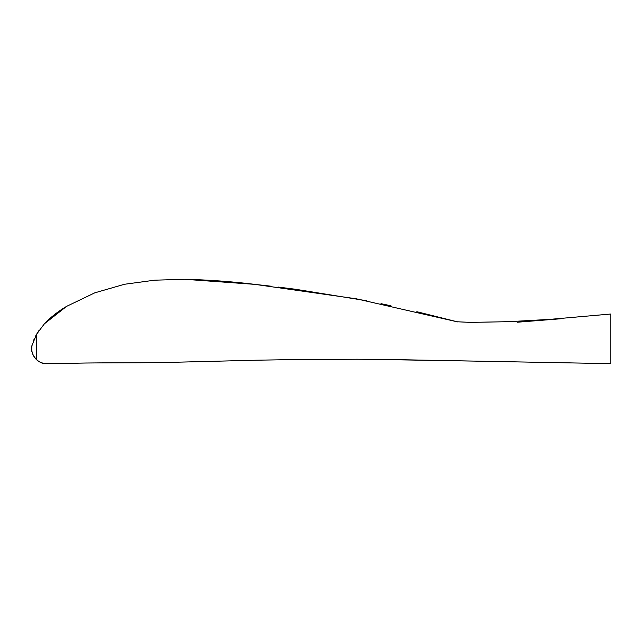 <?xml version="1.0" encoding="UTF-8"?>
<svg xmlns="http://www.w3.org/2000/svg" width="643" height="643" viewBox="0 0 643 643"><rect width="100%" height="100%" fill="white"/><g stroke="black" fill="none" stroke-linecap="round" stroke-linejoin="round"><path stroke-width="0.96" d="M295.965 289.334L366.325 300.699M380.969 303.665L390.968 305.795M416.849 311.718L457.784 321.926L356.383 298.818L254.821 284.359C231.576 281.538 208.252 279.85 184.846 279.295L254.821 284.359M36.595 359.75L36.675 359.823C39.601 362.371 43.009 363.633 46.883 363.625C38.258 364.927 28.903 353.103 32.15 345.002L32.15 345.002C30.928 350.773 32.439 355.716 36.675 359.823L36.675 334.103L44.423 323.783L66.583 306.365L94.818 292.822L124.477 284.27L154.65 280.187L184.846 279.295M257.256 360.184L168.739 362.411C127.893 363.255 97.415 362.29 57.356 363.705L44.6 363.488M60.603 310.183L56.303 313.245L60.603 310.183M38.974 330.51L36.675 334.103L32.15 345.002M35.928 335.429L35.092 337.069L35.928 335.429M34.28 338.805L33.677 340.276L34.288 338.805M49.527 318.783L52.163 316.501M250.955 283.933L271.105 286.215M278.475 287.099L295.86 289.318M295.86 359.558L357.146 359.228L402.542 359.75L610.85 363.657L610.85 314.636M66.575 363.303L46.883 363.625M256.838 360.193L291.866 359.622M610.85 314.017L517.125 322.239L560.736 318.759L508.428 321.693L470.499 322.384L455.212 321.685M66.583 306.365C58.36 311.172 50.974 316.975 44.423 323.783M285.572 359.726L357.146 359.228M365.562 359.276L476.31 361.133"/></g></svg>
